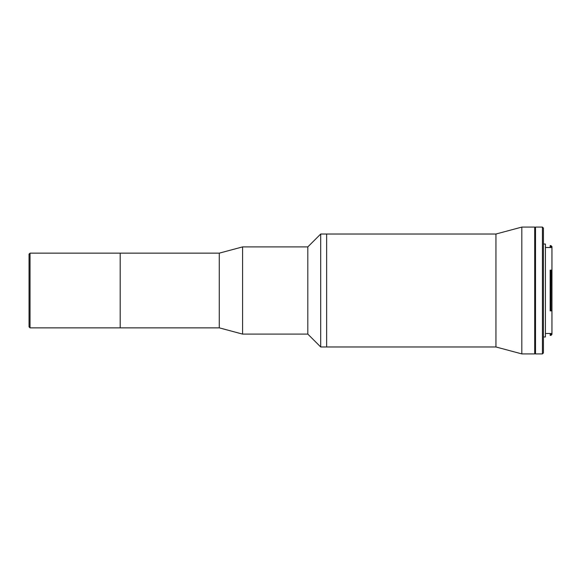 <?xml version="1.0" encoding="UTF-8"?>
<svg xmlns="http://www.w3.org/2000/svg" width="581" height="581" viewBox="0 0 581 581"><rect width="100%" height="100%" fill="white"/><g stroke="black" fill="none" stroke-linecap="round" stroke-linejoin="round"><path stroke-width="0.87" d="M550.962 245.647L550.962 246.547L550.962 245.618L550.163 245.618L550.962 245.618L551.95 246.635L551.95 247.571L550.163 247.571L550.163 245.618L550.962 245.647M550.163 247.499L545.414 247.499L550.163 247.499M550.163 333.465L551.95 333.465L551.95 334.387L550.962 335.382L551.95 334.387L550.163 334.474L550.163 333.465L545.414 333.501L551.95 333.465L551.95 310.879L550.163 310.879L550.962 310.879L550.962 270.121L550.163 270.121L551.95 270.121L551.95 246.605L550.962 245.618M534.709 247.949L535.5 248.087L534.709 247.949M535.5 332.913L534.709 333.051L535.5 332.913M551.863 310.465L551.95 310.879L550.163 310.879L550.163 270.121L551.95 270.121L551.95 270.572L550.962 270.121L550.962 310.879L551.95 310.428L551.863 270.535M545.414 244.035L543.431 244.035L545.414 244.035L545.414 336.965L543.431 336.965L545.414 336.965L545.414 244.035M542.436 353.909L543.431 352.921L543.431 228.079L542.436 227.091L542.436 353.909L542.436 227.091L535.5 227.091L535.5 353.909L542.436 353.909L535.5 353.909L535.5 227.091L542.436 227.091L543.431 228.079L543.431 352.921L542.436 353.909M535.5 340.27L535.5 339.703L535.5 340.27M535.5 277.021L535.5 274.588M551.95 310.392L551.95 334.387L550.163 334.474L550.163 335.382L550.962 335.382L551.863 334.474L550.962 335.375M551.95 310.428L551.95 247.571L550.163 247.571M550.163 246.547L551.95 246.635M307.814 246.903L242.582 246.903L242.582 334.097L307.814 334.097L307.814 246.903L307.814 334.097L320.697 346.973L320.697 234.027L307.814 246.903L320.697 234.027L320.697 346.973L326.645 346.973L326.645 234.027L320.697 234.027L326.645 234.027L326.645 346.973L326.645 234.027L326.645 346.973L320.697 346.973L307.814 334.097L242.582 334.097L242.582 246.903L219.284 253.149L219.284 327.851L242.582 334.097L219.284 327.851L219.284 253.149L120.202 253.149L120.202 327.851L219.284 327.851L120.202 327.851L120.202 253.149L120.202 327.851L120.202 253.149L219.284 253.149L242.582 246.903L307.814 246.903M495.949 234.027L326.645 234.027L495.949 234.027L495.949 346.973L495.949 234.027L521.825 227.091L521.825 353.909L534.709 353.909L534.709 227.091L521.825 227.091L495.949 234.027M326.645 346.973L495.949 346.973L521.825 353.909L521.825 227.091L534.709 227.091L534.709 353.909L521.825 353.909L495.949 346.973L326.645 346.973M30.038 253.149L29.05 254.137L29.05 326.863L30.038 327.851L30.038 253.149L30.038 327.851L120.202 327.851L30.038 327.851L29.05 326.863L29.05 254.137L30.038 253.149L120.202 253.149L30.038 253.149"/></g></svg>
